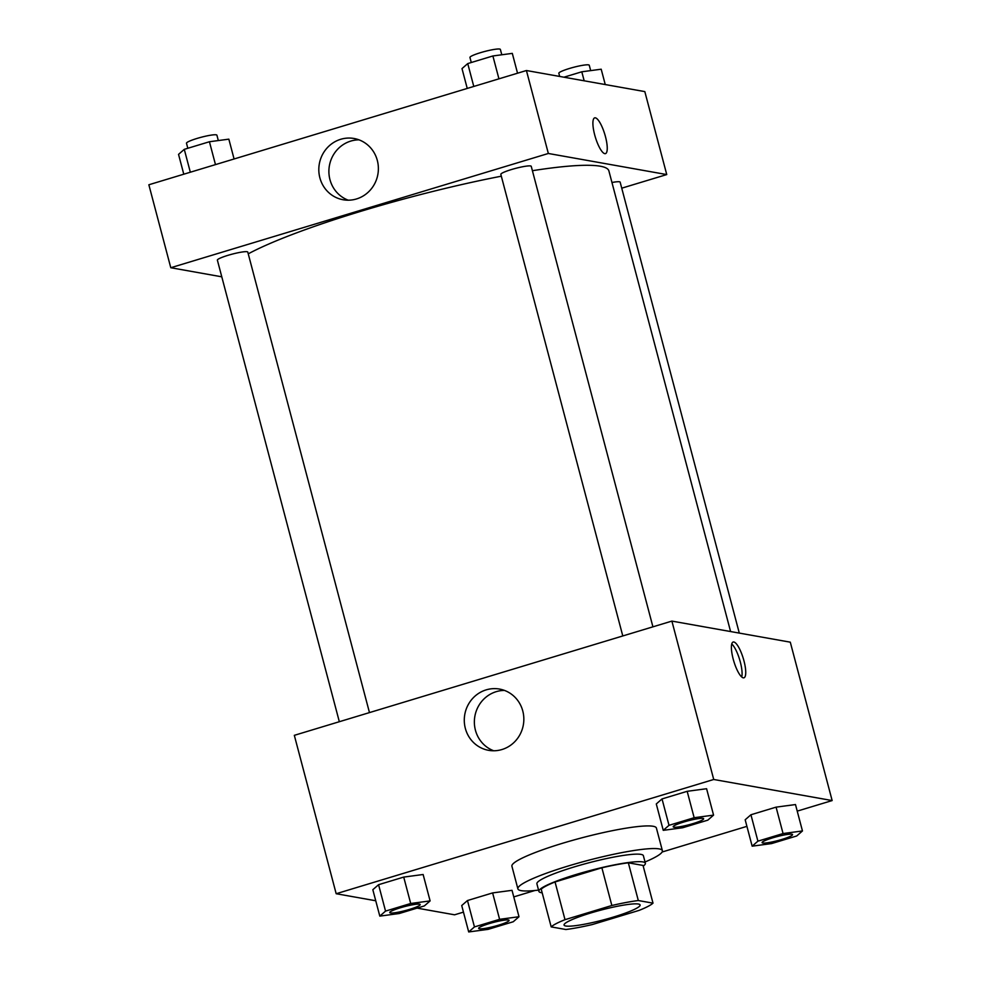 <?xml version="1.0" encoding="UTF-8"?>
<svg xmlns="http://www.w3.org/2000/svg" width="981" height="981" viewBox="0 0 981 981"><rect width="100%" height="100%" fill="white"/><g stroke="black" fill="none" stroke-linecap="round" stroke-linejoin="round"><path stroke-width="1.47" d="M638.398 904.028A39.326 5.052 -14.8 0 1 640.115 904.973A39.326 5.052 -14.8 0 1 603.376 919.908A39.326 5.052 -14.8 0 1 564.063 925.071A39.326 5.052 -14.8 0 1 595.7 911.533A39.326 5.052 -14.8 0 1 638.398 904.028M611.85 905.5L565.007 919.675A53.587 6.879 -14.8 0 0 551.187 926.898L565.878 929.51A53.587 6.879 -14.8 0 0 592.34 924.543L639.171 910.368A53.587 6.879 -14.8 0 0 653.003 903.145L638.312 900.533A53.587 6.879 -14.8 0 0 611.85 905.5L601.88 867.793L555.05 881.968L565.007 919.675M653.003 903.145L643.033 865.438L628.343 862.814L638.312 900.533M551.187 926.898L541.218 889.178A53.587 6.879 -14.8 0 1 555.05 881.968M601.88 867.793A53.587 6.879 -14.8 0 1 628.343 862.814M643.217 866.113A55.059 7.075 165.2 0 0 645.363 863.243A55.059 7.075 165.2 0 0 590.317 870.466A55.059 7.075 165.2 0 0 538.888 891.373A55.059 7.075 165.2 0 0 542.174 892.808M538.888 891.373L536.901 883.832A55.059 7.075 -14.8 0 1 581.181 864.886A55.059 7.075 -14.8 0 1 640.961 854.39A55.059 7.075 -14.8 0 1 643.377 855.702L645.363 863.243M538.557 890.11A74.728 9.602 -14.8 0 1 517.882 888.86A74.728 9.602 -14.8 0 1 577.981 863.145A74.728 9.602 -14.8 0 1 659.109 848.896A74.728 9.602 -14.8 0 1 662.383 850.674A74.728 9.602 -14.8 0 1 645.032 861.98M517.882 888.86L511.91 866.223A74.728 9.602 -14.8 0 1 572.009 840.509A74.728 9.602 -14.8 0 1 653.138 826.272A74.728 9.602 -14.8 0 1 656.399 828.05L662.383 850.674M417.072 908.124L454.583 914.807L463.461 912.122M513.762 896.904L534.89 890.503M662.114 852.011L746.921 826.345M797.222 811.128L832.146 800.557L713.727 779.478L336.176 893.728L375.748 900.766M802.458 830.956L795.493 804.555L776.081 807.142L750.931 814.757L745.18 819.785L752.157 846.174L771.569 843.586L796.719 835.971L802.458 830.956L783.059 833.543L757.908 841.158L752.157 846.174M518.998 916.732L512.033 890.331L492.621 892.918L467.471 900.533L461.72 905.549L468.697 931.95L488.109 929.363L513.259 921.748L518.998 916.732L499.599 919.32L474.448 926.922L468.697 931.95M430.107 900.901L423.13 874.5L403.718 877.088L378.568 884.703L372.829 889.718L379.806 916.119L399.206 913.532L424.356 905.917L430.107 900.901L410.696 903.489L385.545 911.104L379.806 916.119M713.567 815.125L706.59 788.724L687.178 791.311L662.028 798.926L656.289 803.954L663.254 830.343L682.666 827.756L707.816 820.153L713.567 815.125L694.156 817.713L669.005 825.328L663.254 830.343M832.146 800.557L790.294 642.175L671.887 621.096L294.325 735.333L336.176 893.728M501.953 749.533A31.11 29.737 100.1 0 1 488.612 750.33A31.11 29.737 100.1 0 1 464.786 714.487A31.11 29.737 100.1 0 1 499.525 689.067A31.11 29.737 100.1 0 1 523.817 717.908A31.11 29.737 100.1 0 1 501.953 749.533M671.887 621.096L713.727 779.478M504.479 690.416A31.11 29.737 -79.9 0 0 474.865 716.277A31.11 29.737 -79.9 0 0 493.725 750.772M743.966 660.875A18.676 4.942 -106.8 0 1 743.978 677.797A18.676 4.942 -106.8 0 1 733.837 661.341A18.676 4.942 -106.8 0 1 733.15 642.028A18.676 4.942 -106.8 0 1 743.966 660.875M741.722 676.951A18.676 4.942 73.2 0 0 740.312 661.979A18.676 4.942 73.2 0 0 731.74 643.977M532.413 170.706A196.654 25.261 -14.8 0 1 600.286 166.218A196.654 25.261 -14.8 0 1 608.894 170.915L730.587 631.543M248.254 253.834A196.654 25.261 -14.8 0 1 501.316 176.2M652.917 626.822L531.248 166.329A15.733 2.023 165.2 0 0 515.528 168.389A15.733 2.023 165.2 0 0 500.837 174.36L622.788 635.946M611.948 182.503A15.733 2.023 -14.8 0 1 619.465 181.779A15.733 2.023 -14.8 0 1 620.151 182.159L739.294 633.088M339.328 721.722L217.377 260.137A15.733 2.023 -14.8 0 1 230.02 254.729A15.733 2.023 -14.8 0 1 247.102 251.725A15.733 2.023 -14.8 0 1 247.788 252.105L369.469 712.598M666.749 174.569L548.342 153.477L170.78 267.727L148.854 184.771L526.417 70.522L644.824 91.601L666.749 174.569L621.746 188.18M170.78 267.727L221.78 276.814M377.317 160.43A31.11 29.737 100.1 0 1 343.142 199.756A31.11 29.737 100.1 0 1 319.315 163.913A31.11 29.737 100.1 0 1 354.055 138.493A31.11 29.737 100.1 0 1 377.317 160.43M526.417 70.522L548.342 153.477M605.473 153.625A18.676 4.942 73.2 0 0 605.142 135.501A18.676 4.942 73.2 0 0 595.332 117.83A18.676 4.942 -106.8 0 1 605.154 135.513A18.676 4.942 -106.8 0 1 605.485 153.625A18.676 4.942 -106.8 0 1 595.344 137.181A18.676 4.942 -106.8 0 1 594.658 117.867A18.676 4.942 -106.8 0 1 595.332 117.83A18.676 4.942 73.2 0 0 594.658 117.867M359.009 139.842A31.11 29.737 -79.9 0 0 329.395 165.703A31.11 29.737 -79.9 0 0 348.267 200.198M517.539 73.207L512.303 53.379L492.891 55.966L467.741 63.581L462.002 68.596L467.238 88.425M492.891 55.966L498.937 78.836M467.741 63.581L473.786 86.451M471.272 62.502L469.948 57.462A15.733 2.023 -14.8 0 1 482.603 52.054A15.733 2.023 -14.8 0 1 499.672 49.05A15.733 2.023 -14.8 0 1 500.371 49.43L501.781 54.777M234.079 158.983L228.843 139.155L209.431 141.742L184.281 149.345L178.542 154.373L183.778 174.201M209.431 141.742L215.477 164.612M184.281 149.345L190.326 172.215M187.825 148.278L186.488 143.238A15.733 2.023 -14.8 0 1 199.143 137.818A15.733 2.023 -14.8 0 1 216.212 134.826A15.733 2.023 -14.8 0 1 216.911 135.194L218.322 140.553M605.252 84.562L601.194 69.21L581.794 71.797L563.928 77.205M581.794 71.797L584.173 80.798M559.673 76.444L558.839 73.293A15.733 2.023 -14.8 0 1 571.494 67.873A15.733 2.023 -14.8 0 1 588.575 64.881A15.733 2.023 -14.8 0 1 589.262 65.261L590.685 70.607M702.936 818.338A15.733 2.023 -14.8 0 1 703.622 818.718A15.733 2.023 -14.8 0 1 703.622 818.743A15.733 2.023 -14.8 0 1 688.944 824.751A15.733 2.023 -14.8 0 1 673.224 826.811A15.733 2.023 -14.8 0 1 673.199 826.75A15.733 2.023 -14.8 0 1 685.854 821.342A15.733 2.023 -14.8 0 1 702.936 818.338M706.59 788.724L687.178 791.311L694.156 817.713M687.178 791.311L662.028 798.926L669.005 825.328M662.028 798.926L656.289 803.954M673.199 826.75L673.224 826.811A15.733 2.023 -14.8 0 1 685.866 821.404A15.733 2.023 -14.8 0 1 702.948 818.399A15.733 2.023 -14.8 0 1 703.635 818.779L703.622 818.718M419.476 904.114A15.733 2.023 -14.8 0 1 420.162 904.494A15.733 2.023 -14.8 0 1 420.175 904.519A15.733 2.023 -14.8 0 1 405.484 910.527A15.733 2.023 -14.8 0 1 389.764 912.588A15.733 2.023 -14.8 0 1 389.739 912.526A15.733 2.023 -14.8 0 1 402.394 907.118A15.733 2.023 -14.8 0 1 419.476 904.114M423.13 874.5L403.718 877.088L410.696 903.489M403.718 877.088L378.568 884.703L385.545 911.104M378.568 884.703L372.829 889.718M389.739 912.526L389.764 912.588A15.733 2.023 -14.8 0 1 402.406 907.18A15.733 2.023 -14.8 0 1 419.488 904.175A15.733 2.023 -14.8 0 1 420.175 904.556L420.162 904.494M791.826 834.169A15.733 2.023 -14.8 0 1 792.525 834.549A15.733 2.023 -14.8 0 1 792.525 834.573A15.733 2.023 -14.8 0 1 777.847 840.582A15.733 2.023 -14.8 0 1 762.114 842.642A15.733 2.023 -14.8 0 1 762.102 842.581A15.733 2.023 -14.8 0 1 774.757 837.173A15.733 2.023 -14.8 0 1 791.826 834.169M795.493 804.555L776.081 807.142L783.059 833.543M776.081 807.142L750.931 814.757L757.908 841.158M750.931 814.757L745.18 819.785M762.102 842.581L762.114 842.642A15.733 2.023 -14.8 0 1 774.769 837.234A15.733 2.023 -14.8 0 1 791.851 834.23A15.733 2.023 -14.8 0 1 792.538 834.61L792.525 834.549M508.366 919.945A15.733 2.023 -14.8 0 1 509.065 920.325A15.733 2.023 -14.8 0 1 509.065 920.35A15.733 2.023 -14.8 0 1 494.387 926.358A15.733 2.023 -14.8 0 1 478.654 928.418A15.733 2.023 -14.8 0 1 478.642 928.357A15.733 2.023 -14.8 0 1 491.297 922.949A15.733 2.023 -14.8 0 1 508.366 919.945M512.033 890.331L492.621 892.918L499.599 919.32M492.621 892.918L467.471 900.533L474.448 926.922M467.471 900.533L461.72 905.549M478.642 928.357L478.654 928.418A15.733 2.023 -14.8 0 1 491.309 922.998A15.733 2.023 -14.8 0 1 508.391 920.006A15.733 2.023 -14.8 0 1 509.078 920.386L509.065 920.325"/></g></svg>
